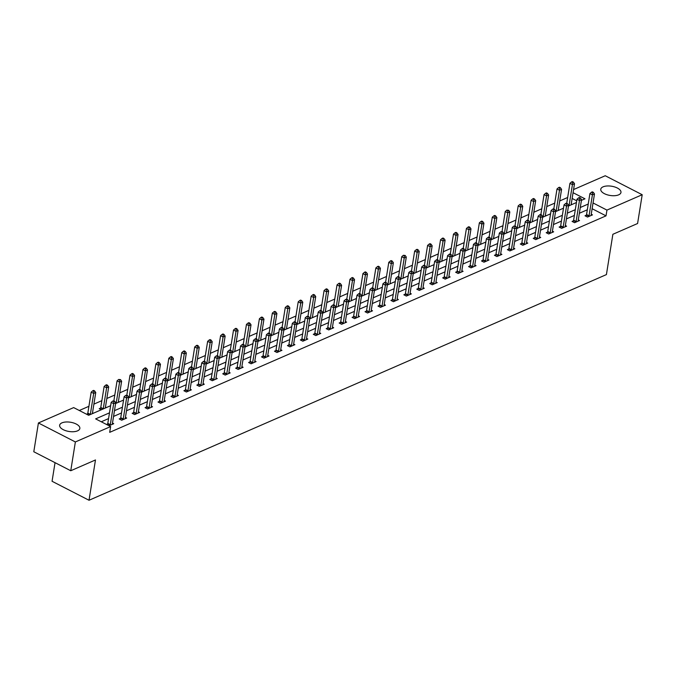 <?xml version="1.0" encoding="UTF-8"?>
<svg xmlns="http://www.w3.org/2000/svg" width="676" height="676" viewBox="0 0 676 676"><rect width="100%" height="100%" fill="white"/><g stroke="black" fill="none" stroke-linecap="round" stroke-linejoin="round"><path stroke-width="1.01" d="M618.658 194.84A10.224 4.681 -170.9 0 1 607.082 194.747A10.224 4.681 -170.9 0 1 600.761 189.229A10.224 4.681 -170.9 0 1 603.077 186.838A10.224 4.681 -170.9 0 1 614.653 186.939A10.224 4.681 -170.9 0 1 620.965 192.457A10.224 4.681 -170.9 0 1 618.658 194.84M77.537 430.857A10.224 4.681 -170.9 0 1 65.961 430.764A10.224 4.681 -170.9 0 1 59.649 425.238A10.224 4.681 -170.9 0 1 61.955 422.855A10.224 4.681 -170.9 0 1 73.532 422.948A10.224 4.681 -170.9 0 1 79.844 428.474A10.224 4.681 -170.9 0 1 77.537 430.857M55.043 462.663L52.06 481.278L89.021 500.257L606.414 274.591L612.87 234.293L637.586 223.511L642.2 194.722L606.947 210.101L593.046 202.961M89.021 500.257L95.477 459.959L70.76 470.741L33.8 451.754L38.414 422.973L73.659 407.594L88.641 415.292L110.636 405.701M567.671 197.485L559.711 200.958M554.726 203.13L546.766 206.602M541.789 208.774L533.829 212.247M528.852 214.419L520.892 217.892M515.915 220.063L507.955 223.536M502.969 225.708L495.009 229.181M490.032 231.353L482.072 234.825M477.095 236.997L469.136 240.462M464.158 242.633L456.19 246.106M451.213 248.278L443.253 251.751M438.276 253.922L430.316 257.395M425.339 259.567L417.379 263.04M412.394 265.212L404.434 268.685M399.457 270.856L391.497 274.329M386.52 276.501L378.56 279.965M373.583 282.137L365.623 285.61M360.638 287.782L352.678 291.255M347.701 293.426L339.741 296.899M334.764 299.071L326.804 302.544M321.827 304.715L313.867 308.188M308.881 310.36L300.921 313.833M295.944 316.005L287.984 319.478M283.007 321.649L275.048 325.114M270.07 327.285L262.111 330.758M257.125 332.93L249.165 336.403M244.188 338.575L236.228 342.048M231.251 344.219L223.291 347.692M218.314 349.864L210.354 353.337M205.369 355.508L197.409 358.981M192.432 361.153L184.472 364.618M179.495 366.789L171.535 370.262M166.558 372.434L158.598 375.907M153.613 378.078L145.653 381.551M140.676 383.723L132.716 387.196M127.739 389.368L119.779 392.84M114.802 395.012L106.842 398.485M101.856 400.657L93.896 404.13M88.919 406.301L79.303 410.493M573.569 189.559L605.24 175.743L642.2 194.722M576.721 200.806L572.141 198.457M87.626 413.737L86.545 414.211M93.364 413.23L92.511 412.799M101.324 409.757L99.22 408.684L100.563 408.093M106.301 407.594L105.448 407.155M119.246 401.95L118.393 401.51M132.183 396.305L131.33 395.866M145.12 390.66L144.267 390.221M158.057 385.016L157.204 384.576M171.003 379.371L170.149 378.932M183.94 373.727L183.086 373.296M196.877 368.09L196.023 367.651M209.814 362.446L208.96 362.006M222.759 356.801L221.905 356.362M235.696 351.157L234.842 350.717M248.633 345.512L247.779 345.073M261.57 339.867L260.716 339.428M274.515 334.223L273.662 333.783M287.452 328.578L286.599 328.147M300.389 322.942L299.536 322.503M313.326 317.298L312.473 316.858M326.271 311.653L325.418 311.214M339.208 306.008L338.355 305.569M352.145 300.364L351.292 299.924M365.082 294.719L364.229 294.28M378.028 289.075L377.174 288.644M390.965 283.438L390.111 282.999M403.902 277.794L403.048 277.354M416.839 272.149L415.985 271.71M429.784 266.505L428.93 266.065M442.721 260.86L441.867 260.421M455.658 255.215L454.804 254.776M468.595 249.571L467.741 249.131M481.54 243.926L480.687 243.495M494.477 238.29L493.624 237.851M507.414 232.645L506.561 232.206M520.351 227.001L519.498 226.561M533.296 221.356L532.443 220.917M546.233 215.712L545.38 215.272M559.17 210.067L558.317 209.628M572.107 204.422L571.254 203.991M109.495 412.842L95.637 418.883L110.619 426.581L109.698 432.336L606.026 215.855L592.117 208.715M587.317 209.788L579.357 213.261M574.38 215.433L566.42 218.906M561.435 221.077L553.475 224.55M548.498 226.722L540.538 230.186M535.561 232.358L527.601 235.831M522.624 238.003L514.664 241.476M509.679 243.647L501.719 247.12M496.742 249.292L488.782 252.765M483.805 254.936L475.845 258.409M470.868 260.581L462.908 264.054M457.922 266.226L449.962 269.699M444.985 271.87L437.026 275.335M432.048 277.506L424.089 280.979M419.112 283.151L411.152 286.624M406.166 288.796L398.206 292.269M393.229 294.44L385.269 297.913M380.292 300.085L372.332 303.558M367.355 305.729L359.395 309.202M354.41 311.374L346.45 314.839M341.473 317.01L333.513 320.483M328.536 322.655L320.576 326.128M315.599 328.299L307.639 331.772M302.654 333.944L294.694 337.417M289.717 339.589L281.757 343.062M276.78 345.233L268.82 348.706M263.843 350.878L255.883 354.351M250.897 356.522L242.938 359.987M237.96 362.159L230.001 365.631M225.024 367.803L217.064 371.276M212.087 373.448L204.127 376.921M199.141 379.092L191.181 382.565M186.204 384.737L178.244 388.21M173.267 390.382L165.307 393.855M160.33 396.026L152.37 399.491M147.385 401.662L139.425 405.135M134.448 407.307L126.488 410.78M121.511 412.951L113.551 416.424M108.574 418.596L101.273 421.782M109.013 425.753L113.737 423.7L112.486 423.058M107.602 423.996L106.521 424.469M120.539 418.36L119.204 418.943L121.697 420.227L126.674 418.055L125.423 417.413M133.485 412.715L132.141 413.298L134.634 414.582L139.611 412.411L138.369 411.769M146.422 407.07L145.078 407.653L147.579 408.938L152.556 406.766L151.306 406.124M159.359 401.426L158.015 402.009L160.516 403.293L165.493 401.121L164.243 400.479M172.296 395.781L170.96 396.364L173.453 397.649L178.43 395.477L177.18 394.835M185.241 390.136L183.897 390.72L186.39 392.004L191.367 389.832L190.125 389.199M198.178 384.492L196.834 385.083L199.335 386.359L204.313 384.188L203.062 383.554M211.115 378.847L209.771 379.439L212.272 380.723L217.25 378.552L215.999 377.909M224.052 373.211L222.717 373.794L225.209 375.079L230.186 372.907L228.936 372.265M236.997 367.567L235.654 368.15L238.146 369.434L243.123 367.262L241.881 366.62M249.934 361.922L248.591 362.505L251.092 363.789L256.069 361.618L254.818 360.976M262.871 356.277L261.527 356.86L264.029 358.145L269.006 355.973L267.755 355.331M275.816 350.633L274.473 351.216L276.966 352.5L281.943 350.329L280.692 349.686M288.753 344.988L287.41 345.58L289.903 346.856L294.88 344.684L293.637 344.05M301.69 339.344L300.347 339.935L302.848 341.211L307.825 339.048L306.574 338.406M314.627 333.707L313.284 334.29L315.785 335.575L320.762 333.403L319.511 332.761M327.573 328.063L326.229 328.646L328.722 329.93L333.699 327.759L332.448 327.116M340.51 322.418L339.166 323.001L341.659 324.286L346.636 322.114L345.394 321.472M353.447 316.774L352.103 317.357L354.604 318.641L359.581 316.469L358.331 315.827M366.384 311.129L365.04 311.712L367.541 312.996L372.518 310.825L371.268 310.183M379.329 305.484L377.985 306.067L380.478 307.352L385.455 305.18L384.205 304.546M392.266 299.84L390.922 300.431L393.415 301.707L398.392 299.536L397.15 298.902M405.203 294.195L403.859 294.787L406.36 296.071L411.338 293.899L410.087 293.257M418.14 288.559L416.796 289.142L419.297 290.426L424.274 288.255L423.024 287.613M431.085 282.914L429.742 283.498L432.234 284.782L437.211 282.61L435.969 281.968M444.022 277.27L442.679 277.853L445.171 279.137L450.148 276.966L448.906 276.323M456.959 271.625L455.616 272.208L458.117 273.493L463.094 271.321L461.843 270.679M469.896 265.981L468.553 266.564L471.054 267.848L476.031 265.676L474.78 265.034M482.841 260.336L481.498 260.928L483.991 262.204L488.968 260.032L487.726 259.398M495.778 254.691L494.435 255.283L496.928 256.559L501.905 254.396L500.662 253.754M508.715 249.055L507.372 249.638L509.873 250.923L514.85 248.751L513.599 248.109M521.652 243.411L520.309 243.994L522.81 245.278L527.787 243.106L526.536 242.464M534.598 237.766L533.254 238.349L535.747 239.634L540.724 237.462L539.482 236.82M547.535 232.121L546.191 232.705L548.684 233.989L553.661 231.817L552.419 231.175M560.472 226.477L559.128 227.06L561.629 228.344L566.606 226.173L565.356 225.53M573.409 220.832L572.065 221.415L574.566 222.7L579.543 220.528L578.293 219.894M586.354 215.188L585.01 215.779L587.503 217.055L592.48 214.883L591.238 214.25M70.76 470.741L75.366 441.952L38.414 422.973M606.026 215.855L606.947 210.101M110.619 426.581L75.366 441.952M588.238 204.034L580.278 207.507M575.301 209.678L567.341 213.143M562.364 215.314L554.404 218.787M549.419 220.959L541.459 224.432M536.482 226.604L528.522 230.077M523.545 232.248L515.585 235.721M510.608 237.893L502.648 241.366M497.663 243.537L489.703 247.01M484.726 249.182L476.766 252.655M471.789 254.827L463.829 258.291M458.852 260.463L450.892 263.936M445.907 266.107L437.947 269.58M432.97 271.752L425.01 275.225M420.033 277.397L412.073 280.87M407.096 283.041L399.136 286.514M394.15 288.686L386.19 292.159M381.213 294.33L373.253 297.795M368.276 299.967L360.316 303.44M355.339 305.611L347.38 309.084M342.394 311.256L334.434 314.729M329.457 316.9L321.497 320.373M316.52 322.545L308.56 326.018M303.583 328.19L295.623 331.662M290.638 333.834L282.678 337.307M277.701 339.479L269.741 342.943M264.764 345.115L256.804 348.588M251.818 350.76L243.859 354.232M238.881 356.404L230.922 359.877M225.945 362.049L217.985 365.522M213.008 367.693L205.048 371.166M200.062 373.338L192.102 376.811M187.125 378.983L179.165 382.447M174.188 384.619L166.228 388.092M161.251 390.263L153.291 393.736M148.306 395.908L140.346 399.381M135.369 401.552L127.409 405.025M122.432 407.197L114.472 410.67M581.419 200.366L584.977 198.812L573.062 192.702M115.613 403.53L123.573 400.057M128.558 397.885L136.518 394.412M141.495 392.241L149.455 388.768M154.432 386.596L162.392 383.123M167.369 380.951L175.329 377.487M180.315 375.315L188.274 371.842M193.251 369.671L201.211 366.198M206.188 364.026L214.148 360.553M219.125 358.381L227.085 354.908M232.071 352.737L240.031 349.264M245.008 347.092L252.968 343.619M257.945 341.448L265.905 337.983M270.882 335.811L278.842 332.339M283.827 330.167L291.787 326.694M296.764 324.522L304.724 321.049M309.701 318.878L317.661 315.405M322.638 313.233L330.598 309.76M335.583 307.588L343.543 304.115M348.52 301.944L356.48 298.471M361.457 296.299L369.417 292.835M374.394 290.663L382.354 287.19M387.34 285.019L395.299 281.546M400.276 279.374L408.236 275.901M413.213 273.729L421.173 270.256M426.15 268.085L434.11 264.612M439.096 262.44L447.056 258.967M452.033 256.795L459.993 253.331M464.97 251.159L472.93 247.686M477.907 245.515L485.867 242.042M490.852 239.87L498.812 236.397M503.789 234.226L511.749 230.753M516.726 228.581L524.686 225.108M529.663 222.936L537.623 219.463M542.608 217.292L550.568 213.819M555.545 211.647L563.505 208.183M568.482 206.011L576.442 202.538M110.104 425.28L110.18 425.094A1.31 0.676 117.2 0 0 110.306 424.638L113.661 403.682L115.74 402.778L112.377 423.734A1.31 0.676 117.2 0 0 112.368 424.131L112.393 424.283M107.264 424.858L107.678 423.81A1.31 0.676 117.2 0 0 107.805 423.353L111.168 402.397L113.661 403.682L113.771 401.527L114.607 401.164L112.774 401.012L113.771 401.527M112.774 401.012L111.168 402.397M115.74 402.778L114.607 401.164M92.384 413.661A1.31 0.676 -62.8 0 1 92.401 413.467L95.755 392.519L93.685 393.424L91.192 392.139L87.829 413.095A1.31 0.676 -62.8 0 1 87.703 413.551L87.288 414.599M93.795 391.269L94.632 390.905L93.626 390.39L92.798 390.753L93.795 391.269L93.685 393.424L90.331 414.38A1.31 0.676 -62.8 0 1 90.288 414.574M94.632 390.905L95.755 392.519M91.192 392.139L92.798 390.753M123.04 419.635L123.116 419.45A1.31 0.676 117.2 0 0 123.243 418.993L126.598 398.037L128.677 397.133L125.322 418.089A1.31 0.676 117.2 0 0 125.314 418.495L125.33 418.638M120.117 419.416L120.615 418.165A1.31 0.676 117.2 0 0 120.751 417.709L124.105 396.753L126.598 398.037L126.716 395.882L127.544 395.519L125.719 395.367L126.716 395.882M125.719 395.367L124.105 396.753M128.677 397.133L127.544 395.519M135.977 413.991L136.053 413.805A1.31 0.676 117.2 0 0 136.18 413.349L139.543 392.393L141.614 391.488L138.259 412.445A1.31 0.676 117.2 0 0 138.25 412.85L138.267 412.994M133.062 413.771L133.561 412.521A1.31 0.676 117.2 0 0 133.687 412.064L137.042 391.108L139.543 392.393L139.653 390.238L140.481 389.875L139.484 389.368L138.656 389.731L139.653 390.238M138.656 389.731L137.042 391.108M141.614 391.488L140.481 389.875M105.321 408.017A1.31 0.676 -62.8 0 1 105.338 407.831L108.701 386.875L106.622 387.779L104.129 386.495L100.775 407.451A1.31 0.676 -62.8 0 1 100.639 407.907L100.141 409.157M106.74 385.624L107.569 385.261L106.571 384.745L105.735 385.109L106.74 385.624L106.622 387.779L103.267 408.735A1.31 0.676 -62.8 0 1 103.225 408.929M107.569 385.261L108.701 386.875M104.129 386.495L105.735 385.109M118.258 402.372A1.31 0.676 -62.8 0 1 118.283 402.186L121.638 381.23L119.567 382.134L117.066 380.85L113.872 400.792M119.677 379.98L120.505 379.616L118.68 379.464L119.677 379.98L119.567 382.134L116.204 403.09A1.31 0.676 -62.8 0 1 116.162 403.293M120.505 379.616L121.638 381.23M117.066 380.85L118.68 379.464M148.914 408.355L148.99 408.16A1.31 0.676 117.2 0 0 149.126 407.704L152.48 386.748L154.55 385.844L151.196 406.8A1.31 0.676 117.2 0 0 151.187 407.205L151.213 407.349M145.999 408.127L146.498 406.876A1.31 0.676 117.2 0 0 146.624 406.42L149.979 385.464L152.48 386.748L152.59 384.593L153.418 384.238L152.421 383.723L151.593 384.086L152.59 384.593M151.593 384.086L149.979 385.464M154.55 385.844L153.418 384.238M161.86 402.71L161.936 402.516A1.31 0.676 117.2 0 0 162.063 402.059L165.417 381.103L167.496 380.199L164.133 401.155A1.31 0.676 117.2 0 0 164.124 401.561L164.15 401.705M158.936 402.482L159.435 401.231A1.31 0.676 117.2 0 0 159.561 400.775L162.924 379.827L165.417 381.103L165.536 378.957L166.364 378.594L165.358 378.078L164.53 378.442L165.536 378.957M164.53 378.442L162.924 379.827M167.496 380.199L166.364 378.594M174.797 397.065L174.873 396.871A1.31 0.676 117.2 0 0 174.999 396.415L178.354 375.459L180.433 374.555L177.078 395.511A1.31 0.676 117.2 0 0 177.07 395.916L177.087 396.068M171.873 396.837L172.372 395.595A1.31 0.676 117.2 0 0 172.507 395.139L175.861 374.183L178.354 375.459L178.472 373.313L179.301 372.949L178.303 372.434L177.475 372.797L178.472 373.313M177.475 372.797L175.861 374.183M180.433 374.555L179.301 372.949M131.203 396.727A1.31 0.676 -62.8 0 1 131.22 396.542L134.575 375.586L132.504 376.49L130.003 375.205L126.809 395.147M132.614 374.335L133.442 373.972L132.445 373.465L131.617 373.828L132.614 374.335L132.504 376.49L129.15 397.446A1.31 0.676 -62.8 0 1 129.099 397.649M133.442 373.972L134.575 375.586M130.003 375.205L131.617 373.828M144.14 391.091A1.31 0.676 -62.8 0 1 144.157 390.897L147.512 369.941L145.441 370.845L142.949 369.561L139.755 389.503M145.551 368.69L146.388 368.335L145.382 367.82L144.554 368.183L145.551 368.69L145.441 370.845L142.087 391.801A1.31 0.676 -62.8 0 1 142.044 392.004M146.388 368.335L147.512 369.941M142.949 369.561L144.554 368.183M157.077 385.447A1.31 0.676 -62.8 0 1 157.094 385.252L160.457 364.296L158.378 365.201L155.886 363.925L152.691 383.858M158.497 363.054L159.325 362.691L158.328 362.175L157.491 362.539L158.497 363.054L158.378 365.201L155.024 386.157A1.31 0.676 -62.8 0 1 154.981 386.359M159.325 362.691L160.457 364.296M155.886 363.925L157.491 362.539M187.734 391.421L187.81 391.227A1.31 0.676 117.2 0 0 187.936 390.77L191.3 369.823L193.37 368.919L190.015 389.866A1.31 0.676 117.2 0 0 190.007 390.272L190.024 390.424M184.818 391.193L185.317 389.951A1.31 0.676 117.2 0 0 185.444 389.494L188.798 368.538L191.3 369.823L191.409 367.668L192.237 367.305L191.24 366.789L190.412 367.152L191.409 367.668M190.412 367.152L188.798 368.538M193.37 368.919L192.237 367.305M170.014 379.802A1.31 0.676 -62.8 0 1 170.039 379.608L173.394 358.652L171.324 359.556L168.823 358.28L165.628 378.214M171.434 357.41L172.262 357.046L171.265 356.531L170.436 356.894L171.434 357.41L171.324 359.556L167.961 380.512A1.31 0.676 -62.8 0 1 167.918 380.715M172.262 357.046L173.394 358.652M168.823 358.28L170.436 356.894M200.671 385.776L200.747 385.59A1.31 0.676 117.2 0 0 200.882 385.134L204.236 364.178L206.307 363.274L202.952 384.23A1.31 0.676 117.2 0 0 202.944 384.627L202.969 384.779M197.755 385.557L198.254 384.306A1.31 0.676 117.2 0 0 198.381 383.85L201.735 362.894L204.236 364.178L204.346 362.023L205.174 361.66L204.177 361.145L203.349 361.508L204.346 362.023M203.349 361.508L201.735 362.894M206.307 363.274L205.174 361.66M182.959 374.158A1.31 0.676 -62.8 0 1 182.976 373.963L186.331 353.016L184.261 353.92L181.76 352.635L178.565 372.569M184.371 351.765L185.199 351.402L184.202 350.886L183.373 351.25L184.371 351.765L184.261 353.92L180.906 374.867A1.31 0.676 -62.8 0 1 180.855 375.07M185.199 351.402L186.331 353.016M181.76 352.635L183.373 351.25M213.616 380.132L213.692 379.946A1.31 0.676 117.2 0 0 213.819 379.49L217.173 358.534L219.252 357.629L215.889 378.585A1.31 0.676 117.2 0 0 215.881 378.983L215.906 379.135M210.692 379.912L211.191 378.661A1.31 0.676 117.2 0 0 211.318 378.205L214.681 357.249L217.173 358.534L217.292 356.379L218.12 356.015L216.286 355.863L217.292 356.379M216.286 355.863L214.681 357.249M219.252 357.629L218.12 356.015M195.896 368.513A1.31 0.676 -62.8 0 1 195.913 368.327L199.268 347.371L197.198 348.275L194.705 346.991L191.511 366.933M197.308 346.12L198.144 345.757L197.138 345.242L196.31 345.605L197.308 346.12L197.198 348.275L193.843 369.231A1.31 0.676 -62.8 0 1 193.801 369.426M198.144 345.757L199.268 347.371M194.705 346.991L196.31 345.605M226.553 374.487L226.629 374.301A1.31 0.676 117.2 0 0 226.756 373.845L230.11 352.889L232.189 351.985L228.834 372.941A1.31 0.676 117.2 0 0 228.826 373.346L228.843 373.49M223.629 374.267L224.128 373.017A1.31 0.676 117.2 0 0 224.263 372.56L227.618 351.605L230.11 352.889L230.229 350.734L231.057 350.371L230.06 349.864L229.232 350.227L230.229 350.734M229.232 350.227L227.618 351.605M232.189 351.985L231.057 350.371M208.833 362.868A1.31 0.676 -62.8 0 1 208.859 362.682L212.213 341.726L210.135 342.631L207.642 341.346L204.448 361.288M210.253 340.476L211.081 340.113L210.084 339.605L209.247 339.96L210.253 340.476L210.135 342.631L206.78 363.587A1.31 0.676 -62.8 0 1 206.738 363.789M211.081 340.113L212.213 341.726M207.642 341.346L209.247 339.96M239.49 368.842L239.566 368.657A1.31 0.676 117.2 0 0 239.693 368.2L243.056 347.244L245.126 346.34L241.771 367.296A1.31 0.676 117.2 0 0 241.763 367.702L241.78 367.845M236.575 368.623L237.073 367.372A1.31 0.676 117.2 0 0 237.2 366.916L240.555 345.96L243.056 347.244L243.166 345.09L243.994 344.735L242.997 344.219L242.169 344.583L243.166 345.09M242.169 344.583L240.555 345.96M245.126 346.34L243.994 344.735M221.77 357.224A1.31 0.676 -62.8 0 1 221.796 357.038L225.15 336.082L223.08 336.986L220.579 335.702L217.385 355.644M223.19 334.831L224.018 334.468L223.021 333.961L222.193 334.324L223.19 334.831L223.08 336.986L219.717 357.942A1.31 0.676 -62.8 0 1 219.675 358.145M224.018 334.468L225.15 336.082M220.579 335.702L222.193 334.324M252.435 363.206L252.511 363.012A1.31 0.676 117.2 0 0 252.638 362.556L255.993 341.6L258.063 340.696L254.708 361.652A1.31 0.676 117.2 0 0 254.7 362.057L254.725 362.201M249.512 362.978L250.01 361.728A1.31 0.676 117.2 0 0 250.137 361.271L253.492 340.324L255.993 341.6L256.103 339.453L256.931 339.09L255.934 338.575L255.105 338.938L256.103 339.453M255.105 338.938L253.492 340.324M258.063 340.696L256.931 339.09M234.716 351.588A1.31 0.676 -62.8 0 1 234.733 351.393L238.087 330.437L236.017 331.341L233.516 330.057L230.322 349.999M236.127 329.187L236.955 328.832L235.958 328.316L235.13 328.68L236.127 329.187L236.017 331.341L232.662 352.297A1.31 0.676 -62.8 0 1 232.612 352.5M236.955 328.832L238.087 330.437M233.516 330.057L235.13 328.68M265.372 357.562L265.448 357.367A1.31 0.676 117.2 0 0 265.575 356.911L268.93 335.955L271.008 335.051L267.645 356.007A1.31 0.676 117.2 0 0 267.637 356.413L267.662 356.556M262.449 357.334L262.947 356.083A1.31 0.676 117.2 0 0 263.074 355.627L266.437 334.679L268.93 335.955L269.048 333.809L269.876 333.445L268.871 332.93L268.042 333.293L269.048 333.809M268.042 333.293L266.437 334.679M271.008 335.051L269.876 333.445M247.653 345.943A1.31 0.676 -62.8 0 1 247.669 345.749L251.024 324.793L248.954 325.697L246.461 324.412L243.267 344.354M249.064 323.542L249.9 323.187L248.895 322.672L248.067 323.035L249.064 323.542L248.954 325.697L245.599 346.653A1.31 0.676 -62.8 0 1 245.557 346.856M249.9 323.187L251.024 324.793M246.461 324.412L248.067 323.035M278.309 351.917L278.385 351.723A1.31 0.676 117.2 0 0 278.512 351.267L281.867 330.319L283.945 329.415L280.591 350.362A1.31 0.676 117.2 0 0 280.582 350.768L280.599 350.92M275.385 351.689L275.884 350.447A1.31 0.676 117.2 0 0 276.019 349.991L279.374 329.035L281.867 330.319L281.985 328.164L282.813 327.801L281.816 327.285L280.988 327.649L281.985 328.164M280.988 327.649L279.374 329.035M283.945 329.415L282.813 327.801M260.59 340.298A1.31 0.676 -62.8 0 1 260.615 340.104L263.97 319.148L261.891 320.052L259.398 318.776L256.204 338.71M262.009 317.906L262.837 317.543L261.84 317.027L261.004 317.39L262.009 317.906L261.891 320.052L258.536 341.008A1.31 0.676 -62.8 0 1 258.494 341.211M262.837 317.543L263.97 319.148M259.398 318.776L261.004 317.39M291.246 346.273L291.322 346.078A1.31 0.676 117.2 0 0 291.457 345.63L294.812 324.674L296.882 323.77L293.528 344.718A1.31 0.676 117.2 0 0 293.519 345.123L293.536 345.275M288.331 346.044L288.829 344.802A1.31 0.676 117.2 0 0 288.956 344.346L292.311 323.39L294.812 324.674L294.922 322.52L295.75 322.156L294.753 321.641L293.925 322.004L294.922 322.52M293.925 322.004L292.311 323.39M296.882 323.77L295.75 322.156M273.526 334.654A1.31 0.676 -62.8 0 1 273.552 334.459L276.906 313.503L274.836 314.416L272.335 313.132L269.141 333.065M274.946 312.261L275.774 311.898L274.777 311.382L273.949 311.746L274.946 312.261L274.836 314.416L271.473 335.364A1.31 0.676 -62.8 0 1 271.431 335.566M275.774 311.898L276.906 313.503M272.335 313.132L273.949 311.746M304.192 340.628L304.268 340.442A1.31 0.676 117.2 0 0 304.394 339.986L307.749 319.03L309.819 318.126L306.465 339.082A1.31 0.676 117.2 0 0 306.456 339.479L306.481 339.631M301.268 340.408L301.766 339.158A1.31 0.676 117.2 0 0 301.893 338.701L305.248 317.745L307.749 319.03L307.859 316.875L308.687 316.512L306.862 316.36L307.859 316.875M306.862 316.36L305.248 317.745M309.819 318.126L308.687 316.512M286.472 329.009A1.31 0.676 -62.8 0 1 286.489 328.815L289.843 307.867L287.773 308.771L285.272 307.487L282.078 327.421M287.883 306.617L288.711 306.253L287.714 305.738L286.886 306.101L287.883 306.617L287.773 308.771L284.419 329.727A1.31 0.676 -62.8 0 1 284.368 329.922M288.711 306.253L289.843 307.867M285.272 307.487L286.886 306.101M317.128 334.983L317.205 334.797A1.31 0.676 117.2 0 0 317.331 334.341L320.686 313.385L322.765 312.481L319.402 333.437A1.31 0.676 117.2 0 0 319.393 333.843L319.418 333.986M314.205 334.764L314.703 333.513A1.31 0.676 117.2 0 0 314.839 333.057L318.193 312.101L320.686 313.385L320.804 311.23L321.632 310.867L320.635 310.36L319.799 310.715L320.804 311.23M319.799 310.715L318.193 312.101M322.765 312.481L321.632 310.867M299.409 323.365A1.31 0.676 -62.8 0 1 299.426 323.179L302.78 302.223L300.71 303.127L298.217 301.842L295.023 321.784M300.82 300.972L301.657 300.609L300.651 300.093L299.823 300.457L300.82 300.972L300.71 303.127L297.355 324.083A1.31 0.676 -62.8 0 1 297.313 324.277M301.657 300.609L302.78 302.223M298.217 301.842L299.823 300.457M330.065 329.339L330.142 329.153A1.31 0.676 117.2 0 0 330.268 328.697L333.623 307.741L335.702 306.836L332.347 327.792A1.31 0.676 117.2 0 0 332.339 328.198L332.355 328.342M327.142 329.119L327.649 327.868A1.31 0.676 117.2 0 0 327.775 327.412L331.13 306.456L333.623 307.741L333.741 305.586L334.569 305.222L333.572 304.715L332.744 305.079L333.741 305.586M332.744 305.079L331.13 306.456M335.702 306.836L334.569 305.222M312.346 317.72A1.31 0.676 -62.8 0 1 312.371 317.534L315.726 296.578L313.647 297.482L311.154 296.198L307.96 316.14M313.765 295.327L314.594 294.964L313.596 294.457L312.76 294.812L313.765 295.327L313.647 297.482L310.292 318.438A1.31 0.676 -62.8 0 1 310.25 318.641M314.594 294.964L315.726 296.578M311.154 296.198L312.76 294.812M343.002 323.703L343.078 323.508A1.31 0.676 117.2 0 0 343.214 323.052L346.568 302.096L348.639 301.192L345.284 322.148A1.31 0.676 117.2 0 0 345.275 322.553L345.292 322.697M340.087 323.474L340.586 322.224A1.31 0.676 117.2 0 0 340.712 321.768L344.067 300.812L346.568 302.096L346.678 299.941L347.506 299.586L346.509 299.071L345.681 299.434L346.678 299.941M345.681 299.434L344.067 300.812M348.639 301.192L347.506 299.586M325.291 312.075A1.31 0.676 -62.8 0 1 325.308 311.889L328.663 290.933L326.592 291.838L324.091 290.553L320.897 310.495M326.702 289.683L327.53 289.32L326.533 288.813L325.705 289.176L326.702 289.683L326.592 291.838L323.229 312.794A1.31 0.676 -62.8 0 1 323.187 312.996M327.53 289.32L328.663 290.933M324.091 290.553L325.705 289.176M355.948 318.058L356.024 317.864A1.31 0.676 117.2 0 0 356.151 317.407L359.505 296.451L361.575 295.547L358.221 316.503A1.31 0.676 117.2 0 0 358.212 316.909L358.238 317.052M353.024 317.83L353.523 316.579A1.31 0.676 117.2 0 0 353.649 316.123L357.004 295.175L359.505 296.451L359.615 294.305L360.443 293.942L359.446 293.426L358.618 293.79L359.615 294.305M358.618 293.79L357.004 295.175M361.575 295.547L360.443 293.942M338.228 306.439A1.31 0.676 -62.8 0 1 338.245 306.245L341.6 285.289L339.529 286.193L337.028 284.909L333.834 304.851M339.639 284.038L340.467 283.683L339.47 283.168L338.642 283.531L339.639 284.038L339.529 286.193L336.175 307.149A1.31 0.676 -62.8 0 1 336.133 307.352M340.467 283.683L341.6 285.289M337.028 284.909L338.642 283.531M368.885 312.413L368.961 312.219A1.31 0.676 117.2 0 0 369.088 311.763L372.442 290.807L374.521 289.903L371.158 310.859A1.31 0.676 117.2 0 0 371.149 311.264L371.175 311.416M365.961 312.185L366.46 310.943A1.31 0.676 117.2 0 0 366.595 310.487L369.949 289.531L372.442 290.807L372.56 288.66L373.389 288.297L372.391 287.782L371.555 288.145L372.56 288.66M371.555 288.145L369.949 289.531M374.521 289.903L373.389 288.297M351.165 300.795A1.31 0.676 -62.8 0 1 351.182 300.6L354.545 279.644L352.466 280.548L349.974 279.272L346.78 299.206M352.576 278.402L353.413 278.039L352.407 277.523L351.579 277.887L352.576 278.402L352.466 280.548L349.112 301.504A1.31 0.676 -62.8 0 1 349.07 301.707M353.413 278.039L354.545 279.644M349.974 279.272L351.579 277.887M381.822 306.769L381.898 306.574A1.31 0.676 117.2 0 0 382.024 306.118L385.388 285.171L387.458 284.266L384.103 305.214A1.31 0.676 117.2 0 0 384.095 305.62L384.112 305.772M378.906 306.541L379.405 305.298A1.31 0.676 117.2 0 0 379.532 304.842L382.886 283.886L385.388 285.171L385.497 283.016L386.326 282.652L385.328 282.137L384.5 282.5L385.497 283.016M384.5 282.5L382.886 283.886M387.458 284.266L386.326 282.652M364.102 295.15A1.31 0.676 -62.8 0 1 364.127 294.956L367.482 274L365.403 274.904L362.911 273.628L359.716 293.561M365.522 272.758L366.35 272.394L365.353 271.879L364.525 272.242L365.522 272.758L365.403 274.904L362.049 295.86A1.31 0.676 -62.8 0 1 362.006 296.063M366.35 272.394L367.482 274M362.911 273.628L364.525 272.242M394.759 301.124L394.835 300.938A1.31 0.676 117.2 0 0 394.97 300.482L398.325 279.526L400.395 278.622L397.04 299.578A1.31 0.676 117.2 0 0 397.032 299.975L397.049 300.127M391.843 300.904L392.342 299.654A1.31 0.676 117.2 0 0 392.469 299.198L395.823 278.242L398.325 279.526L398.434 277.371L399.262 277.008L398.265 276.492L397.437 276.856L398.434 277.371M397.437 276.856L395.823 278.242M400.395 278.622L399.262 277.008M377.047 289.505A1.31 0.676 -62.8 0 1 377.064 289.311L380.419 268.364L378.349 269.268L375.848 267.983L372.653 287.917M378.459 267.113L379.287 266.75L378.29 266.234L377.462 266.597L378.459 267.113L378.349 269.268L374.986 290.215A1.31 0.676 -62.8 0 1 374.943 290.418M379.287 266.75L380.419 268.364M375.848 267.983L377.462 266.597M407.704 295.48L407.78 295.294A1.31 0.676 117.2 0 0 407.907 294.837L411.261 273.881L413.332 272.977L409.977 293.933A1.31 0.676 117.2 0 0 409.969 294.33L409.994 294.483M404.78 295.26L405.279 294.009A1.31 0.676 117.2 0 0 405.406 293.553L408.76 272.597L411.261 273.881L411.371 271.727L412.208 271.363L410.374 271.211L411.371 271.727M410.374 271.211L408.76 272.597M413.332 272.977L412.208 271.363M389.984 283.861A1.31 0.676 -62.8 0 1 390.001 283.675L393.356 262.719L391.286 263.623L388.784 262.339L385.59 282.281M391.396 261.468L392.224 261.105L391.227 260.59L390.398 260.953L391.396 261.468L391.286 263.623L387.931 284.579A1.31 0.676 -62.8 0 1 387.889 284.773M392.224 261.105L393.356 262.719M388.784 262.339L390.398 260.953M420.641 289.835L420.717 289.649A1.31 0.676 117.2 0 0 420.844 289.193L424.198 268.237L426.277 267.333L422.914 288.289A1.31 0.676 117.2 0 0 422.906 288.694L422.931 288.838M417.717 289.615L418.216 288.365A1.31 0.676 117.2 0 0 418.351 287.908L421.706 266.952L424.198 268.237L424.317 266.082L425.145 265.719L424.148 265.212L423.311 265.575L424.317 266.082M423.311 265.575L421.706 266.952M426.277 267.333L425.145 265.719M402.921 278.216A1.31 0.676 -62.8 0 1 402.938 278.03L406.301 257.074L404.223 257.978L401.73 256.694L398.536 276.636M404.332 255.824L405.169 255.46L403.335 255.308L404.332 255.824L404.223 257.978L400.868 278.935A1.31 0.676 -62.8 0 1 400.826 279.137M405.169 255.46L406.301 257.074M401.73 256.694L403.335 255.308M433.578 284.19L433.654 284.005A1.31 0.676 117.2 0 0 433.781 283.548L437.144 262.592L439.214 261.688L435.859 282.644A1.31 0.676 117.2 0 0 435.851 283.05L435.868 283.193M430.663 283.971L431.161 282.72A1.31 0.676 117.2 0 0 431.288 282.264L434.643 261.308L437.144 262.592L437.254 260.437L438.082 260.083L437.085 259.567L436.257 259.93L437.254 260.437M436.257 259.93L434.643 261.308M439.214 261.688L438.082 260.083M415.858 272.572A1.31 0.676 -62.8 0 1 415.884 272.386L419.238 251.43L417.16 252.334L414.667 251.05L411.473 270.991M417.278 250.179L418.106 249.816L417.109 249.309L416.281 249.672L417.278 250.179L417.16 252.334L413.805 273.29A1.31 0.676 -62.8 0 1 413.763 273.493M418.106 249.816L419.238 251.43M414.667 251.05L416.281 249.672M446.515 278.554L446.591 278.36A1.31 0.676 117.2 0 0 446.726 277.904L450.081 256.948L452.151 256.043L448.796 276.999A1.31 0.676 117.2 0 0 448.788 277.405L448.813 277.549M443.6 278.326L444.098 277.075A1.31 0.676 117.2 0 0 444.225 276.619L447.58 255.672L450.081 256.948L450.191 254.801L451.019 254.438L450.022 253.922L449.194 254.286L450.191 254.801M449.194 254.286L447.58 255.672M452.151 256.043L451.019 254.438M428.804 266.935A1.31 0.676 -62.8 0 1 428.821 266.741L432.175 245.785L430.105 246.689L427.604 245.405L424.41 265.347M430.215 244.535L431.043 244.18L430.046 243.664L429.218 244.028L430.215 244.535L430.105 246.689L426.742 267.645A1.31 0.676 -62.8 0 1 426.7 267.848M431.043 244.18L432.175 245.785M427.604 245.405L429.218 244.028M459.46 272.91L459.536 272.715A1.31 0.676 117.2 0 0 459.663 272.259L463.018 251.303L465.088 250.399L461.733 271.355A1.31 0.676 117.2 0 0 461.725 271.76L461.75 271.904M456.537 272.681L457.035 271.431A1.31 0.676 117.2 0 0 457.162 270.975L460.525 250.027L463.018 251.303L463.128 249.157L463.964 248.793L462.959 248.278L462.13 248.641L463.128 249.157M462.13 248.641L460.525 250.027M465.088 250.399L463.964 248.793M441.741 261.291A1.31 0.676 -62.8 0 1 441.758 261.097L445.112 240.141L443.042 241.045L440.541 239.76L437.347 259.702M443.152 238.89L443.98 238.535L442.983 238.02L442.155 238.383L443.152 238.89L443.042 241.045L439.687 262.001A1.31 0.676 -62.8 0 1 439.645 262.204M443.98 238.535L445.112 240.141M440.541 239.76L442.155 238.383M472.397 267.265L472.473 267.071A1.31 0.676 117.2 0 0 472.6 266.614L475.955 245.667L478.033 244.763L474.67 265.71A1.31 0.676 117.2 0 0 474.662 266.116L474.687 266.268M469.474 267.037L469.972 265.795A1.31 0.676 117.2 0 0 470.107 265.338L473.462 244.382L475.955 245.667L476.073 243.512L476.901 243.149L475.904 242.633L475.067 242.997L476.073 243.512M475.067 242.997L473.462 244.382M478.033 244.763L476.901 243.149M454.678 255.646A1.31 0.676 -62.8 0 1 454.695 255.452L458.058 234.496L455.979 235.4L453.486 234.124L450.292 254.058M456.089 233.254L456.925 232.89L455.92 232.375L455.092 232.738L456.089 233.254L455.979 235.4L452.624 256.356A1.31 0.676 -62.8 0 1 452.582 256.559M456.925 232.89L458.058 234.496M453.486 234.124L455.092 232.738M485.334 261.62L485.41 261.426A1.31 0.676 117.2 0 0 485.537 260.978L488.9 240.022L490.97 239.118L487.616 260.066A1.31 0.676 117.2 0 0 487.607 260.471L487.624 260.623M482.419 261.392L482.917 260.15A1.31 0.676 117.2 0 0 483.044 259.694L486.399 238.738L488.9 240.022L489.01 237.867L489.838 237.504L488.841 236.989L488.013 237.352L489.01 237.867M488.013 237.352L486.399 238.738M490.97 239.118L489.838 237.504M467.615 250.002A1.31 0.676 -62.8 0 1 467.64 249.807L470.995 228.851L468.916 229.764L466.423 228.48L463.229 248.413M469.034 227.609L469.862 227.246L468.865 226.73L468.037 227.094L469.034 227.609L468.916 229.764L465.561 250.711A1.31 0.676 -62.8 0 1 465.519 250.914M469.862 227.246L470.995 228.851M466.423 228.48L468.037 227.094M498.271 255.976L498.347 255.79A1.31 0.676 117.2 0 0 498.482 255.334L501.837 234.378L503.907 233.474L500.553 254.43A1.31 0.676 117.2 0 0 500.544 254.827L500.57 254.979M495.356 255.756L495.854 254.506A1.31 0.676 117.2 0 0 495.981 254.049L499.336 233.093L501.837 234.378L501.947 232.223L502.775 231.86L500.95 231.707L501.947 232.223M500.95 231.707L499.336 233.093M503.907 233.474L502.775 231.86M480.56 244.357A1.31 0.676 -62.8 0 1 480.577 244.163L483.932 223.215L481.861 224.119L479.36 222.835L476.166 242.768M481.971 221.965L482.799 221.601L481.802 221.086L480.974 221.449L481.971 221.965L481.861 224.119L478.498 245.075A1.31 0.676 -62.8 0 1 478.456 245.27M482.799 221.601L483.932 223.215M479.36 222.835L480.974 221.449M511.217 250.331L511.293 250.145A1.31 0.676 117.2 0 0 511.419 249.689L514.774 228.733L516.844 227.829L513.49 248.785A1.31 0.676 117.2 0 0 513.481 249.19L513.507 249.334M508.293 250.112L508.791 248.861A1.31 0.676 117.2 0 0 508.918 248.405L512.281 227.449L514.774 228.733L514.884 226.578L515.72 226.215L513.887 226.063L514.884 226.578M513.887 226.063L512.281 227.449M516.844 227.829L515.72 226.215M493.497 238.713A1.31 0.676 -62.8 0 1 493.514 238.527L496.868 217.571L494.798 218.475L492.297 217.19L489.103 237.132M494.908 216.32L495.736 215.957L494.739 215.441L493.911 215.805L494.908 216.32L494.798 218.475L491.444 239.431A1.31 0.676 -62.8 0 1 491.401 239.625M495.736 215.957L496.868 217.571M492.297 217.19L493.911 215.805M524.153 244.687L524.23 244.501A1.31 0.676 117.2 0 0 524.356 244.044L527.711 223.088L529.79 222.184L526.427 243.14A1.31 0.676 117.2 0 0 526.418 243.546L526.443 243.69M521.23 244.467L521.728 243.216A1.31 0.676 117.2 0 0 521.864 242.76L525.218 221.804L527.711 223.088L527.829 220.934L528.657 220.57L527.66 220.063L526.824 220.427L527.829 220.934M526.824 220.427L525.218 221.804M529.79 222.184L528.657 220.57M506.434 233.068A1.31 0.676 -62.8 0 1 506.451 232.882L509.814 211.926L507.735 212.83L505.242 211.546L502.048 231.488M507.853 210.675L508.682 210.312L506.848 210.16L507.853 210.675L507.735 212.83L504.38 233.786A1.31 0.676 -62.8 0 1 504.338 233.989M508.682 210.312L509.814 211.926M505.242 211.546L506.848 210.16M537.09 239.05L537.167 238.856A1.31 0.676 117.2 0 0 537.293 238.4L540.656 217.444L542.727 216.54L539.372 237.496A1.31 0.676 117.2 0 0 539.363 237.901L539.38 238.045M534.175 238.822L534.674 237.572A1.31 0.676 117.2 0 0 534.8 237.115L538.155 216.159L540.656 217.444L540.766 215.289L541.594 214.934L540.597 214.419L539.769 214.782L540.766 215.289M539.769 214.782L538.155 216.159M542.727 216.54L541.594 214.934M519.371 227.423A1.31 0.676 -62.8 0 1 519.396 227.237L522.751 206.281L520.672 207.186L518.179 205.901L514.985 225.843M520.79 205.031L521.618 204.667L520.621 204.16L519.793 204.524L520.79 205.031L520.672 207.186L517.317 228.142A1.31 0.676 -62.8 0 1 517.275 228.344M521.618 204.667L522.751 206.281M518.179 205.901L519.793 204.524M550.027 233.406L550.103 233.212A1.31 0.676 117.2 0 0 550.239 232.755L553.593 211.799L555.664 210.895L552.309 231.851A1.31 0.676 117.2 0 0 552.3 232.257L552.326 232.4M547.112 233.178L547.611 231.927A1.31 0.676 117.2 0 0 547.737 231.471L551.092 210.523L553.593 211.799L553.703 209.653L554.531 209.29L553.534 208.774L552.706 209.137L553.703 209.653M552.706 209.137L551.092 210.523M555.664 210.895L554.531 209.29M532.316 221.787A1.31 0.676 -62.8 0 1 532.333 221.593L535.688 200.637L533.617 201.541L531.116 200.257L527.922 220.199M533.727 199.386L534.555 199.031L533.558 198.516L532.73 198.879L533.727 199.386L533.617 201.541L530.254 222.497A1.31 0.676 -62.8 0 1 530.212 222.7M534.555 199.031L535.688 200.637M531.116 200.257L532.73 198.879M562.973 227.761L563.049 227.567A1.31 0.676 117.2 0 0 563.176 227.111L566.53 206.155L568.601 205.25L565.246 226.206A1.31 0.676 117.2 0 0 565.237 226.612L565.263 226.764M560.049 227.533L560.548 226.291A1.31 0.676 117.2 0 0 560.674 225.835L564.038 204.879L566.53 206.155L566.64 204.008L567.477 203.645L566.471 203.13L565.643 203.493L566.64 204.008M565.643 203.493L564.038 204.879M568.601 205.25L567.477 203.645M545.253 216.143A1.31 0.676 -62.8 0 1 545.27 215.948L548.625 194.992L546.554 195.896L544.053 194.62L540.859 214.554M546.664 193.75L547.492 193.387L546.495 192.871L545.667 193.235L546.664 193.75L546.554 195.896L543.2 216.852A1.31 0.676 -62.8 0 1 543.158 217.055M547.492 193.387L548.625 194.992M544.053 194.62L545.667 193.235M575.91 222.117L575.986 221.922A1.31 0.676 117.2 0 0 576.113 221.466L579.467 200.519L581.546 199.614L578.191 220.562A1.31 0.676 117.2 0 0 578.174 220.968L578.2 221.12M572.986 221.889L573.485 220.646A1.31 0.676 117.2 0 0 573.62 220.19L576.974 199.234L579.467 200.519L579.585 198.364L580.414 198L579.417 197.485L578.58 197.848L579.585 198.364M578.58 197.848L576.974 199.234M581.546 199.614L580.414 198M558.19 210.498A1.31 0.676 -62.8 0 1 558.207 210.304L561.57 189.348L559.491 190.252L556.999 188.976L553.805 208.909M559.61 188.105L560.438 187.742L559.432 187.227L558.604 187.59L559.61 188.105L559.491 190.252L556.137 211.208A1.31 0.676 -62.8 0 1 556.095 211.411M560.438 187.742L561.57 189.348M556.999 188.976L558.604 187.59M588.847 216.472L588.923 216.286A1.31 0.676 117.2 0 0 589.049 215.83L592.413 194.874L594.483 193.97L591.128 214.926A1.31 0.676 117.2 0 0 591.12 215.323L591.137 215.475M585.931 216.252L586.43 215.002A1.31 0.676 117.2 0 0 586.557 214.546L589.911 193.589L592.413 194.874L592.522 192.719L593.351 192.356L592.353 191.84L591.525 192.204L592.522 192.719M591.525 192.204L589.911 193.589M594.483 193.97L593.351 192.356M571.127 204.853A1.31 0.676 -62.8 0 1 571.152 204.659L574.507 183.711L572.428 184.616L569.936 183.331L566.741 203.265M572.547 182.461L573.375 182.097L572.378 181.582L571.55 181.945L572.547 182.461L572.428 184.616L569.074 205.563A1.31 0.676 -62.8 0 1 569.031 205.766M573.375 182.097L574.507 183.711M569.936 183.331L571.55 181.945M110.18 425.094L107.678 423.81M110.306 424.638L107.805 423.353M87.829 413.095L90.331 414.38M87.703 413.551L89.976 414.718M123.116 419.45L120.615 418.165M123.243 418.993L120.751 417.709M136.053 413.805L133.561 412.521M136.18 413.349L133.687 412.064M100.775 407.451L103.267 408.735M100.639 407.907L102.913 409.073M115.723 402.837L116.204 403.09M148.99 408.16L146.498 406.876M149.126 407.704L146.624 406.42M161.936 402.516L159.435 401.231M162.063 402.059L159.561 400.775M174.873 396.871L172.372 395.595M174.999 396.415L172.507 395.139M128.668 397.201L129.15 397.446M141.605 391.556L142.087 391.801M154.542 385.911L155.024 386.157M187.81 391.227L185.317 389.951M187.936 390.77L185.444 389.494M167.479 380.267L167.961 380.512M200.747 385.59L198.254 384.306M200.882 385.134L198.381 383.85M180.424 374.622L180.906 374.867M213.692 379.946L211.191 378.661M213.819 379.49L211.318 378.205M193.361 368.978L193.843 369.231M226.629 374.301L224.128 373.017M226.756 373.845L224.263 372.56M206.298 363.333L206.78 363.587M239.566 368.657L237.073 367.372M239.693 368.2L237.2 366.916M219.235 357.697L219.717 357.942M252.511 363.012L250.01 361.728M252.638 362.556L250.137 361.271M232.181 352.052L232.662 352.297M265.448 357.367L262.947 356.083M265.575 356.911L263.074 355.627M245.118 346.408L245.599 346.653M278.385 351.723L275.884 350.447M278.512 351.267L276.019 349.991M258.055 340.763L258.536 341.008M291.322 346.078L288.829 344.802M291.457 345.63L288.956 344.346M270.991 335.119L271.473 335.364M304.268 340.442L301.766 339.158M304.394 339.986L301.893 338.701M283.937 329.474L284.419 329.727M317.205 334.797L314.703 333.513M317.331 334.341L314.839 333.057M296.874 323.829L297.355 324.083M330.142 329.153L327.649 327.868M330.268 328.697L327.775 327.412M309.811 318.185L310.292 318.438M343.078 323.508L340.586 322.224M343.214 323.052L340.712 321.768M322.748 312.549L323.229 312.794M356.024 317.864L353.523 316.579M356.151 317.407L353.649 316.123M335.693 306.904L336.175 307.149M368.961 312.219L366.46 310.943M369.088 311.763L366.595 310.487M348.63 301.259L349.112 301.504M381.898 306.574L379.405 305.298M382.024 306.118L379.532 304.842M361.567 295.615L362.049 295.86M394.835 300.938L392.342 299.654M394.97 300.482L392.469 299.198M374.504 289.97L374.986 290.215M407.78 295.294L405.279 294.009M407.907 294.837L405.406 293.553M387.449 284.326L387.931 284.579M420.717 289.649L418.216 288.365M420.844 289.193L418.351 287.908M400.386 278.681L400.868 278.935M433.654 284.005L431.161 282.72M433.781 283.548L431.288 282.264M413.323 273.045L413.805 273.29M446.591 278.36L444.098 277.075M446.726 277.904L444.225 276.619M426.26 267.4L426.742 267.645M459.536 272.715L457.035 271.431M459.663 272.259L457.162 270.975M439.206 261.756L439.687 262.001M472.473 267.071L469.972 265.795M472.6 266.614L470.107 265.338M452.143 256.111L452.624 256.356M485.41 261.426L482.917 260.15M485.537 260.978L483.044 259.694M465.08 250.466L465.561 250.711M498.347 255.79L495.854 254.506M498.482 255.334L495.981 254.049M478.017 244.822L478.498 245.075M511.293 250.145L508.791 248.861M511.419 249.689L508.918 248.405M490.962 239.177L491.444 239.431M524.23 244.501L521.728 243.216M524.356 244.044L521.864 242.76M503.899 233.533L504.38 233.786M537.167 238.856L534.674 237.572M537.293 238.4L534.8 237.115M516.836 227.896L517.317 228.142M550.103 233.212L547.611 231.927M550.239 232.755L547.737 231.471M529.773 222.252L530.254 222.497M563.049 227.567L560.548 226.291M563.176 227.111L560.674 225.835M542.718 216.607L543.2 216.852M575.986 221.922L573.485 220.646M576.113 221.466L573.62 220.19M555.655 210.963L556.137 211.208M588.923 216.286L586.43 215.002M589.049 215.83L586.557 214.546M568.592 205.318L569.074 205.563"/></g></svg>
